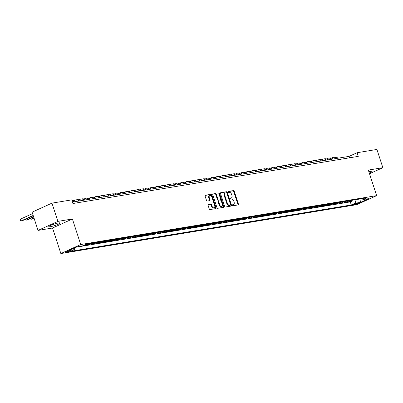 <?xml version="1.0" encoding="UTF-8"?>
<svg xmlns="http://www.w3.org/2000/svg" width="403" height="403" viewBox="0 0 403 403"><rect width="100%" height="100%" fill="white"/><g stroke="black" fill="none" stroke-linecap="round" stroke-linejoin="round"><path stroke-width="0.6" d="M232.39 205.339A0.534 0.343 65.5 0 0 232.904 205.782L238.168 204.91A0.761 0.494 65.5 0 0 238.249 204.885A0.761 0.494 65.5 0 0 238.43 204.114L234.239 191.218A0.761 0.494 65.5 0 0 233.513 190.584L228.244 191.455A0.534 0.343 65.5 0 0 228.572 192.458L229.252 192.342A2.433 1.577 65.5 0 1 231.584 194.372L231.932 195.45A2.433 1.577 65.5 0 1 231.352 197.923A2.433 1.577 65.5 0 1 231.09 198.004L230.41 198.115A0.534 0.343 65.5 0 0 230.738 199.117L231.418 199.006A2.433 1.577 65.5 0 1 233.75 201.037L234.098 202.11A2.433 1.577 65.5 0 1 233.518 204.588A2.433 1.577 65.5 0 1 233.256 204.664L232.576 204.779A0.534 0.343 65.5 0 0 232.39 205.339M50.34 226.718A6.04 0.791 162 0 0 56.758 224.864A6.04 0.791 162 0 0 60.269 222.945A6.04 0.791 162 0 0 58.707 222.909A6.04 0.791 162 0 0 52.294 224.758A6.04 0.791 162 0 0 48.783 226.677A6.04 0.791 162 0 0 50.34 226.718M369.299 173.063A6.04 0.791 162 0 0 372.1 171.421A6.04 0.791 162 0 0 370.543 171.386A6.04 0.791 162 0 0 368.871 171.738M66.233 252.283A2.478 0.322 162 0 0 68.863 251.522A2.478 0.322 162 0 0 70.303 250.737A2.478 0.322 162 0 0 69.669 250.716A2.478 0.322 162 0 0 67.034 251.477A2.478 0.322 162 0 0 65.593 252.263A2.478 0.322 162 0 0 66.233 252.283M208.346 204.517A0.761 0.494 65.5 0 0 208.265 204.543A0.761 0.494 65.5 0 0 208.084 205.313L209.258 208.935A0.761 0.494 65.5 0 0 209.988 209.565L215.837 208.603A0.761 0.494 65.5 0 0 215.917 208.578A0.761 0.494 65.5 0 0 216.099 207.802L211.913 194.906A0.761 0.494 65.5 0 0 211.182 194.271L205.334 195.238A0.761 0.494 65.5 0 0 205.253 195.264A0.761 0.494 65.5 0 0 205.072 196.039L206.492 200.407A0.761 0.494 65.5 0 0 207.218 201.042L209.721 200.629A0.761 0.494 65.5 0 0 209.802 200.603A0.761 0.494 65.5 0 0 209.983 199.833L209.278 197.661A2.03 1.32 65.5 0 1 209.767 195.596A2.03 1.32 65.5 0 1 211.933 197.223L214.688 205.716A2.03 1.32 65.5 0 1 214.205 207.782A2.03 1.32 65.5 0 1 212.038 206.155L211.58 204.739A0.761 0.494 65.5 0 0 210.85 204.104L208.195 204.588M72.404 218.985L57.886 221.383L51.957 203.137L32.104 212.164L38.033 230.41L52.551 228.012L60.848 253.558L80.706 244.53L72.404 218.985L52.551 228.012M369.521 173.748L382.85 167.688L368.332 170.086L376.634 195.631L80.706 244.53M382.85 167.688L376.921 149.442L357.098 152.717L349.053 156.379L72.5 202.074M51.957 203.137L71.779 199.863L72.963 203.51L358.287 156.364L357.098 152.717M224.678 206.386A0.761 0.494 65.5 0 0 225.403 207.021L231.251 206.054A0.761 0.494 65.5 0 0 231.337 206.029A0.761 0.494 65.5 0 0 231.518 205.253L227.327 192.362A0.761 0.494 65.5 0 0 226.597 191.727L220.748 192.689A0.761 0.494 65.5 0 0 220.668 192.715A0.761 0.494 65.5 0 0 220.486 193.49L224.678 206.386M223.544 207.328L217.696 208.296A0.761 0.494 65.5 0 1 216.97 207.661L212.779 194.765A0.761 0.494 65.5 0 1 212.96 193.989A0.761 0.494 65.5 0 1 213.041 193.964L215.545 193.551A0.761 0.494 65.5 0 1 216.27 194.186L217.973 199.414A0.761 0.494 65.5 0 0 218.698 200.049L220.36 199.777A0.761 0.494 65.5 0 0 220.441 199.752A0.761 0.494 65.5 0 0 220.622 198.976L218.854 193.536A0.534 0.343 65.5 0 1 219.549 193.42L223.806 206.527A0.761 0.494 65.5 0 1 223.625 207.303A0.761 0.494 65.5 0 1 223.544 207.328M83.471 245.462L84.449 245.301L84.368 245.054M86.867 244.117A3.098 2.322 80.6 0 1 86.408 244.409L88.428 244.077L86.469 244.969L89.501 244.47L89.259 243.724M91.919 243.281A3.098 2.322 80.6 0 1 91.456 243.578L93.476 243.246L91.521 244.132L94.549 243.634L94.307 242.888M96.967 242.45A3.098 2.322 80.6 0 1 96.508 242.742L98.528 242.41L96.569 243.301L99.601 242.797L99.355 242.052M102.019 241.614A3.098 2.322 80.6 0 1 101.556 241.911L103.576 241.573L101.621 242.465L104.649 241.966L104.407 241.221M107.067 240.777A3.098 2.322 80.6 0 1 106.609 241.075L108.629 240.742L106.669 241.629L109.702 241.13L109.455 240.384M112.115 239.946A3.098 2.322 80.6 0 1 111.656 240.238L113.676 239.906L111.717 240.798L114.749 240.294L114.507 239.548M117.167 239.11A3.098 2.322 80.6 0 1 116.709 239.407L118.729 239.07L116.769 239.961L119.797 239.463L119.555 238.717M122.215 238.274A3.098 2.322 80.6 0 1 121.756 238.571L123.776 238.238L121.817 239.13L124.849 238.626L124.608 237.881M127.267 237.443A3.098 2.322 80.6 0 1 126.809 237.735L128.829 237.402L126.869 238.294L129.897 237.795L129.655 237.045M132.315 236.606A3.098 2.322 80.6 0 1 131.857 236.904L133.877 236.566L131.917 237.458L134.95 236.959L134.708 236.213M137.368 235.775A3.098 2.322 80.6 0 1 136.909 236.067L138.929 235.735L136.97 236.626L139.997 236.123L139.755 235.377M142.415 234.939A3.098 2.322 80.6 0 1 141.957 235.231L143.977 234.899L142.017 235.79L145.05 235.292L144.808 234.546M147.468 234.103A3.098 2.322 80.6 0 1 147.009 234.4L149.029 234.067L147.07 234.954L150.097 234.455L149.856 233.71M152.515 233.272A3.098 2.322 80.6 0 1 152.057 233.564L154.077 233.231L152.117 234.123L155.15 233.619L154.908 232.874M157.568 232.435A3.098 2.322 80.6 0 1 157.11 232.733L159.13 232.395L157.17 233.287L160.198 232.788L159.956 232.042M162.616 231.599A3.098 2.322 80.6 0 1 162.157 231.896L164.177 231.564L162.218 232.45L165.25 231.952L165.008 231.206M167.668 230.768A3.098 2.322 80.6 0 1 167.205 231.06L169.225 230.728L167.27 231.619L170.298 231.115L170.056 230.37M172.716 229.932A3.098 2.322 80.6 0 1 172.257 230.229L174.277 229.891L172.318 230.783L175.35 230.284L175.104 229.539M177.768 229.095A3.098 2.322 80.6 0 1 177.305 229.393L179.325 229.06L177.37 229.952L180.398 229.448L180.156 228.703M182.816 228.264A3.098 2.322 80.6 0 1 182.358 228.556L184.378 228.224L182.418 229.116L185.451 228.612L185.204 227.866M187.863 227.428A3.098 2.322 80.6 0 1 187.405 227.725L189.425 227.388L187.471 228.279L190.498 227.781L190.256 227.035M192.916 226.597A3.098 2.322 80.6 0 1 192.458 226.889L194.478 226.557L192.518 227.448L195.546 226.944L195.304 226.199M197.964 225.761A3.098 2.322 80.6 0 1 197.505 226.053L199.525 225.72L197.566 226.612L200.598 226.113L200.356 225.363M203.016 224.924A3.098 2.322 80.6 0 1 202.558 225.222L204.578 224.889L202.618 225.776L205.646 225.277L205.404 224.531M208.064 224.093A3.098 2.322 80.6 0 1 207.605 224.385L209.625 224.053L207.666 224.945L210.698 224.441L210.457 223.695M213.116 223.257A3.098 2.322 80.6 0 1 212.658 223.549L214.678 223.217L212.719 224.108L215.746 223.61L215.504 222.864M218.164 222.421A3.098 2.322 80.6 0 1 217.706 222.718L219.726 222.385L217.766 223.272L220.799 222.773L220.557 222.028M223.217 221.59A3.098 2.322 80.6 0 1 222.758 221.882L224.778 221.549L222.819 222.441L225.846 221.937L225.604 221.192M228.264 220.753A3.098 2.322 80.6 0 1 227.806 221.051L229.826 220.713L227.866 221.605L230.899 221.106L230.657 220.36M233.317 219.917A3.098 2.322 80.6 0 1 232.858 220.214L234.878 219.882L232.919 220.768L235.946 220.27L235.705 219.524M238.364 219.086A3.098 2.322 80.6 0 1 237.906 219.378L239.926 219.046L237.966 219.937L240.999 219.434L240.757 218.688M243.417 218.25A3.098 2.322 80.6 0 1 242.959 218.547L244.979 218.209L243.019 219.101L246.047 218.602L245.805 217.857M248.465 217.413A3.098 2.322 80.6 0 1 248.006 217.711L250.026 217.378L248.067 218.27L251.099 217.766L250.857 217.021M253.517 216.582A3.098 2.322 80.6 0 1 253.054 216.874L255.074 216.542L253.119 217.434L256.147 216.935L255.905 216.184M258.565 215.746A3.098 2.322 80.6 0 1 258.106 216.043L260.126 215.706L258.167 216.597L261.199 216.099L260.953 215.353M263.617 214.915A3.098 2.322 80.6 0 1 263.154 215.207L265.174 214.875L263.219 215.766L266.247 215.262L266.005 214.517M268.665 214.079A3.098 2.322 80.6 0 1 268.207 214.371L270.227 214.038L268.267 214.93L271.3 214.431L271.053 213.686M273.713 213.242A3.098 2.322 80.6 0 1 273.254 213.54L275.274 213.207L273.32 214.094L276.347 213.595L276.105 212.849M278.765 212.411A3.098 2.322 80.6 0 1 278.307 212.703L280.327 212.371L278.367 213.263L281.395 212.759L281.153 212.013M283.813 211.575A3.098 2.322 80.6 0 1 283.354 211.872L285.374 211.535L283.415 212.426L286.447 211.928L286.206 211.182M288.865 210.739A3.098 2.322 80.6 0 1 288.407 211.036L290.427 210.704L288.467 211.59L291.495 211.091L291.253 210.346M293.913 209.908A3.098 2.322 80.6 0 1 293.455 210.2L295.475 209.867L293.515 210.759L296.548 210.255L296.306 209.51M298.966 209.071A3.098 2.322 80.6 0 1 298.507 209.369L300.527 209.031L298.568 209.923L301.595 209.424L301.353 208.678M304.013 208.235A3.098 2.322 80.6 0 1 303.555 208.532L305.575 208.2L303.615 209.092L306.648 208.588L306.406 207.842M309.066 207.404A3.098 2.322 80.6 0 1 308.607 207.696L310.627 207.364L308.668 208.255L311.695 207.757L311.454 207.006M314.113 206.568A3.098 2.322 80.6 0 1 313.655 206.865L315.675 206.527L313.715 207.419L316.748 206.92L316.506 206.175M319.166 205.737A3.098 2.322 80.6 0 1 318.708 206.029L320.728 205.696L318.768 206.588L321.796 206.084L321.554 205.339M324.214 204.9A3.098 2.322 80.6 0 1 323.755 205.192L325.775 204.86L323.816 205.752L326.848 205.253L326.606 204.507M329.266 204.064A3.098 2.322 80.6 0 1 328.803 204.361L330.823 204.029L328.868 204.915L331.896 204.417L331.654 203.671M334.314 203.233A3.098 2.322 80.6 0 1 333.855 203.525L335.875 203.193L333.916 204.084L336.948 203.58L336.707 202.835M339.366 202.397A3.098 2.322 80.6 0 1 338.903 202.694L340.923 202.356L338.968 203.248L341.996 202.749L341.754 202.004M344.414 201.56A3.098 2.322 80.6 0 1 343.955 201.858L345.976 201.525L344.016 202.412L347.048 201.913L349.003 201.021A3.098 2.322 -99.4 0 0 349.466 200.729M346.802 201.168L347.048 201.913M358.015 203.092L356.902 203.273A2.398 0.312 162 0 0 354.353 204.009A2.398 0.312 162 0 0 352.957 204.769A2.398 0.312 162 0 0 353.577 204.784L354.685 204.603A2.398 0.312 162 0 0 357.239 203.868A2.398 0.312 162 0 0 358.635 203.107A2.398 0.312 162 0 0 358.015 203.092M60.848 253.558L356.776 204.664L376.634 195.631M74.847 247.78L74.273 249.648L70.52 251.356L351.295 204.961L355.053 203.253L356.166 199.621M74.273 249.648L68.722 250.565L76.877 246.858L82.429 245.936L86.187 244.228L366.962 197.838L363.209 199.545L368.76 198.629L360.604 202.336L355.053 203.253M76.122 247.2L350.298 201.898L352.096 201.077L349.069 201.581L351.023 200.689A3.098 2.322 -99.4 0 0 351.481 200.392M343.955 201.858L341.996 202.749M338.903 202.694L336.948 203.58M333.855 203.525L331.896 204.417M328.803 204.361L326.848 205.253M323.755 205.192L321.796 206.084M318.708 206.029L316.748 206.92M313.655 206.865L311.695 207.757M308.607 207.696L306.648 208.588M303.555 208.532L301.595 209.424M298.507 209.369L296.548 210.255M293.455 210.2L291.495 211.091M288.407 211.036L286.447 211.928M283.354 211.872L281.395 212.759M278.307 212.703L276.347 213.595M273.254 213.54L271.3 214.431M268.207 214.371L266.247 215.262M263.154 215.207L261.199 216.099M258.106 216.043L256.147 216.935M253.054 216.874L251.099 217.766M248.006 217.711L246.047 218.602M242.959 218.547L240.999 219.434M237.906 219.378L235.946 220.27M232.858 220.214L230.899 221.106M227.806 221.051L225.846 221.937M222.758 221.882L220.799 222.773M217.706 222.718L215.746 223.61M212.658 223.549L210.698 224.441M207.605 224.385L205.646 225.277M202.558 225.222L200.598 226.113M197.505 226.053L195.546 226.944M192.458 226.889L190.498 227.781M187.405 227.725L185.451 228.612M182.358 228.556L180.398 229.448M177.305 229.393L175.35 230.284M172.257 230.229L170.298 231.115M167.205 231.06L165.25 231.952M162.157 231.896L160.198 232.788M157.11 232.733L155.15 233.619M152.057 233.564L150.097 234.455M147.009 234.4L145.05 235.292M141.957 235.231L139.997 236.123M136.909 236.067L134.95 236.959M131.857 236.904L129.897 237.795M126.809 237.735L124.849 238.626M121.756 238.571L119.797 239.463M116.709 239.407L114.749 240.294M111.656 240.238L109.702 241.13M106.609 241.075L104.649 241.966M101.556 241.911L99.601 242.797M96.508 242.742L94.549 243.634M91.456 243.578L89.501 244.47M86.408 244.409L84.449 245.301M57.886 221.383L38.033 230.41M349.517 157.815L349.053 156.379M351.854 200.331L352.096 201.077M350.298 201.898L351.295 204.961M361.839 198.684L363.209 199.545M345.976 201.525A3.098 2.322 -99.4 0 0 346.434 201.228M340.923 202.356A3.098 2.322 -99.4 0 0 341.386 202.064M335.875 203.193A3.098 2.322 -99.4 0 0 336.334 202.895M330.823 204.029A3.098 2.322 -99.4 0 0 331.286 203.732M325.775 204.86A3.098 2.322 -99.4 0 0 326.234 204.568M320.728 205.696A3.098 2.322 -99.4 0 0 321.186 205.399M315.675 206.527A3.098 2.322 -99.4 0 0 316.133 206.235M310.627 207.364A3.098 2.322 -99.4 0 0 311.086 207.071M305.575 208.2A3.098 2.322 -99.4 0 0 306.033 207.903M300.527 209.031A3.098 2.322 -99.4 0 0 300.986 208.739M295.475 209.867A3.098 2.322 -99.4 0 0 295.933 209.57M290.427 210.704A3.098 2.322 -99.4 0 0 290.885 210.406M285.374 211.535A3.098 2.322 -99.4 0 0 285.833 211.243M280.327 212.371A3.098 2.322 -99.4 0 0 280.785 212.074M275.274 213.207A3.098 2.322 -99.4 0 0 275.733 212.91M270.227 214.038A3.098 2.322 -99.4 0 0 270.685 213.746M265.174 214.875A3.098 2.322 -99.4 0 0 265.637 214.577M260.126 215.706A3.098 2.322 -99.4 0 0 260.585 215.414M255.074 216.542A3.098 2.322 -99.4 0 0 255.537 216.25M250.026 217.378A3.098 2.322 -99.4 0 0 250.485 217.081M244.979 218.209A3.098 2.322 -99.4 0 0 245.437 217.917M239.926 219.046A3.098 2.322 -99.4 0 0 240.384 218.753M234.878 219.882A3.098 2.322 -99.4 0 0 235.337 219.585M229.826 220.713A3.098 2.322 -99.4 0 0 230.284 220.421M224.778 221.549A3.098 2.322 -99.4 0 0 225.237 221.252M219.726 222.385A3.098 2.322 -99.4 0 0 220.184 222.088M214.678 223.217A3.098 2.322 -99.4 0 0 215.137 222.924M209.625 224.053A3.098 2.322 -99.4 0 0 210.084 223.756M204.578 224.889A3.098 2.322 -99.4 0 0 205.036 224.592M199.525 225.72A3.098 2.322 -99.4 0 0 199.984 225.428M194.478 226.557A3.098 2.322 -99.4 0 0 194.936 226.259M189.425 227.388A3.098 2.322 -99.4 0 0 189.884 227.096M184.378 228.224A3.098 2.322 -99.4 0 0 184.836 227.932M179.325 229.06A3.098 2.322 -99.4 0 0 179.788 228.763M174.277 229.891A3.098 2.322 -99.4 0 0 174.736 229.599M169.225 230.728A3.098 2.322 -99.4 0 0 169.688 230.43M164.177 231.564A3.098 2.322 -99.4 0 0 164.636 231.267M159.13 232.395A3.098 2.322 -99.4 0 0 159.588 232.103M154.077 233.231A3.098 2.322 -99.4 0 0 154.535 232.934M149.029 234.067A3.098 2.322 -99.4 0 0 149.488 233.77M143.977 234.899A3.098 2.322 -99.4 0 0 144.435 234.606M138.929 235.735A3.098 2.322 -99.4 0 0 139.388 235.438M133.877 236.566A3.098 2.322 -99.4 0 0 134.335 236.274M128.829 237.402A3.098 2.322 -99.4 0 0 129.287 237.11M123.776 238.238A3.098 2.322 -99.4 0 0 124.235 237.941M118.729 239.07A3.098 2.322 -99.4 0 0 119.187 238.778M113.676 239.906A3.098 2.322 -99.4 0 0 114.135 239.609M108.629 240.742A3.098 2.322 -99.4 0 0 109.087 240.445M103.576 241.573A3.098 2.322 -99.4 0 0 104.039 241.281M98.528 242.41A3.098 2.322 -99.4 0 0 98.987 242.112M93.476 243.246A3.098 2.322 -99.4 0 0 93.939 242.949M88.428 244.077A3.098 2.322 -99.4 0 0 88.887 243.785M359.839 199.011L360.604 202.336M232.38 204.966L232.722 204.91A2.433 1.577 65.5 0 0 232.984 204.83L233.518 204.588M231.352 197.923L230.818 198.17A2.433 1.577 65.5 0 1 230.556 198.246L230.214 198.306M237.886 204.956A0.761 0.494 65.5 0 0 237.896 204.356L233.705 191.46A0.761 0.494 65.5 0 0 232.974 190.826L228.048 191.642M230.969 206.099A0.761 0.494 65.5 0 0 230.979 205.5L226.788 192.604A0.761 0.494 65.5 0 0 226.063 191.969L220.496 192.891M230.38 205.142A0.534 0.343 65.5 0 0 230.566 204.583L226.889 193.264A0.534 0.343 65.5 0 0 226.38 192.82L225.66 192.936A2.433 1.577 65.5 0 0 225.398 193.017A2.433 1.577 65.5 0 0 224.819 195.49L227.332 203.228A2.433 1.577 65.5 0 0 229.665 205.258L230.38 205.142L229.846 205.384A0.534 0.343 65.5 0 0 229.952 205.334M225.398 193.017L224.859 193.259A2.433 1.577 65.5 0 0 224.28 195.737L224.819 195.49M229.846 205.384L229.126 205.505A2.433 1.577 65.5 0 1 226.793 203.475L224.28 195.737M212.789 194.16L215.545 193.551M219.978 199.948A0.761 0.494 65.5 0 1 219.907 199.994A0.761 0.494 65.5 0 1 219.826 200.019L218.164 200.296A0.761 0.494 65.5 0 1 217.434 199.661L215.736 194.432A0.761 0.494 65.5 0 0 215.006 193.798M223.262 207.374A0.761 0.494 65.5 0 0 223.272 206.774L219.01 193.662A0.534 0.343 65.5 0 0 218.819 193.349M219.736 204.845A2.03 1.32 65.5 0 0 221.902 206.472A2.03 1.32 65.5 0 0 222.385 204.407L221.413 201.414A0.761 0.494 65.5 0 0 220.688 200.78L219.025 201.052A0.761 0.494 65.5 0 0 218.945 201.077A0.761 0.494 65.5 0 0 218.764 201.853L219.736 204.845L219.197 205.087A2.03 1.32 65.5 0 0 221.368 206.719L221.902 206.472M218.869 201.122L218.491 201.299A0.761 0.494 65.5 0 0 218.406 201.324A0.761 0.494 65.5 0 0 218.225 202.094L218.764 201.853M219.197 205.087L218.225 202.094M214.205 207.782L213.671 208.029A2.03 1.32 65.5 0 1 211.499 206.396L211.041 204.981A0.761 0.494 65.5 0 0 210.316 204.346L208.094 204.714M209.767 195.596L209.228 195.838A2.03 1.32 65.5 0 0 208.744 197.908L209.278 197.661M209.439 200.674A0.761 0.494 65.5 0 0 209.449 200.074L208.744 197.908M215.555 208.648A0.761 0.494 65.5 0 0 215.565 208.049L211.374 195.153A0.761 0.494 65.5 0 0 210.643 194.518L205.082 195.435M331.417 158.132L332.621 157.583A5.803 4.357 80.6 0 1 333.457 157.331A5.803 4.357 80.6 0 1 336.681 158.419M333.457 157.331L334.717 157.12A5.803 4.357 80.6 0 1 337.941 158.213M326.37 158.968L327.574 158.419A5.803 4.357 80.6 0 1 328.405 158.162A5.803 4.357 80.6 0 1 331.629 159.256M328.405 158.162L329.669 157.956A5.803 4.357 80.6 0 1 332.893 159.049M321.317 159.8L322.521 159.256A5.803 4.357 80.6 0 1 323.357 158.999A5.803 4.357 80.6 0 1 326.581 160.092M323.357 158.999L324.617 158.792A5.803 4.357 80.6 0 1 327.841 159.88M316.269 160.636L317.473 160.087A5.803 4.357 80.6 0 1 318.305 159.835A5.803 4.357 80.6 0 1 321.529 160.923M318.305 159.835L319.569 159.623A5.803 4.357 80.6 0 1 322.793 160.716M311.217 161.472L312.421 160.923A5.803 4.357 80.6 0 1 313.257 160.666A5.803 4.357 80.6 0 1 316.481 161.759M313.257 160.666L314.516 160.459A5.803 4.357 80.6 0 1 317.745 161.553M306.169 162.303L307.373 161.754A5.803 4.357 80.6 0 1 308.204 161.502A5.803 4.357 80.6 0 1 311.428 162.595M308.204 161.502L309.469 161.296A5.803 4.357 80.6 0 1 312.693 162.384M301.117 163.139L302.326 162.59A5.803 4.357 80.6 0 1 303.157 162.338A5.803 4.357 80.6 0 1 306.381 163.427M303.157 162.338L304.416 162.127A5.803 4.357 80.6 0 1 307.645 163.22M296.069 163.976L297.273 163.427A5.803 4.357 80.6 0 1 298.104 163.17A5.803 4.357 80.6 0 1 301.333 164.263M298.104 163.17L299.369 162.963A5.803 4.357 80.6 0 1 302.593 164.051M291.016 164.807L292.225 164.258A5.803 4.357 80.6 0 1 293.057 164.006A5.803 4.357 80.6 0 1 296.281 165.099M293.057 164.006L294.316 163.799A5.803 4.357 80.6 0 1 297.545 164.887M285.969 165.643L287.173 165.094A5.803 4.357 80.6 0 1 288.004 164.842A5.803 4.357 80.6 0 1 291.233 165.93M288.004 164.842L289.268 164.631A5.803 4.357 80.6 0 1 292.492 165.724M280.916 166.474L282.125 165.93A5.803 4.357 80.6 0 1 282.956 165.673A5.803 4.357 80.6 0 1 286.18 166.766M282.956 165.673L284.216 165.467A5.803 4.357 80.6 0 1 287.445 166.555M275.869 167.31L277.073 166.761A5.803 4.357 80.6 0 1 277.904 166.51A5.803 4.357 80.6 0 1 281.133 167.598M277.904 166.51L279.168 166.298A5.803 4.357 80.6 0 1 282.392 167.391M270.816 168.147L272.025 167.598A5.803 4.357 80.6 0 1 272.856 167.341A5.803 4.357 80.6 0 1 276.08 168.434M272.856 167.341L274.121 167.134A5.803 4.357 80.6 0 1 277.345 168.227M265.768 168.978L266.972 168.434A5.803 4.357 80.6 0 1 267.804 168.177A5.803 4.357 80.6 0 1 271.033 169.27M267.804 168.177L269.068 167.97A5.803 4.357 80.6 0 1 272.292 169.059M260.721 169.814L261.925 169.265A5.803 4.357 80.6 0 1 262.756 169.013A5.803 4.357 80.6 0 1 265.98 170.101M262.756 169.013L264.02 168.802A5.803 4.357 80.6 0 1 267.244 169.895M255.668 170.65L256.872 170.101A5.803 4.357 80.6 0 1 257.708 169.844A5.803 4.357 80.6 0 1 260.932 170.937M257.708 169.844L258.968 169.638A5.803 4.357 80.6 0 1 262.192 170.731M250.621 171.482L251.825 170.932A5.803 4.357 80.6 0 1 252.656 170.681A5.803 4.357 80.6 0 1 255.88 171.774M252.656 170.681L253.92 170.474A5.803 4.357 80.6 0 1 257.144 171.562M245.568 172.318L246.772 171.769A5.803 4.357 80.6 0 1 247.608 171.517A5.803 4.357 80.6 0 1 250.832 172.605M247.608 171.517L248.868 171.305A5.803 4.357 80.6 0 1 252.092 172.398M240.52 173.154L241.724 172.605A5.803 4.357 80.6 0 1 242.556 172.348A5.803 4.357 80.6 0 1 245.78 173.441M242.556 172.348L243.82 172.141A5.803 4.357 80.6 0 1 247.044 173.23M235.468 173.985L236.672 173.436A5.803 4.357 80.6 0 1 237.508 173.184A5.803 4.357 80.6 0 1 240.732 174.277M237.508 173.184L238.767 172.978A5.803 4.357 80.6 0 1 241.996 174.066M230.42 174.821L231.624 174.272A5.803 4.357 80.6 0 1 232.455 174.02A5.803 4.357 80.6 0 1 235.679 175.109M232.455 174.02L233.72 173.809A5.803 4.357 80.6 0 1 236.944 174.902M225.368 175.653L226.577 175.109A5.803 4.357 80.6 0 1 227.408 174.852A5.803 4.357 80.6 0 1 230.632 175.945M227.408 174.852L228.667 174.645A5.803 4.357 80.6 0 1 231.896 175.733M220.32 176.489L221.524 175.94A5.803 4.357 80.6 0 1 222.355 175.688A5.803 4.357 80.6 0 1 225.579 176.776M222.355 175.688L223.62 175.476A5.803 4.357 80.6 0 1 226.844 176.569M215.267 177.325L216.476 176.776A5.803 4.357 80.6 0 1 217.308 176.519A5.803 4.357 80.6 0 1 220.532 177.612M217.308 176.519L218.567 176.312A5.803 4.357 80.6 0 1 221.796 177.406M210.22 178.156L211.424 177.612A5.803 4.357 80.6 0 1 212.255 177.355A5.803 4.357 80.6 0 1 215.484 178.448M212.255 177.355L213.519 177.149A5.803 4.357 80.6 0 1 216.743 178.237M205.167 178.992L206.376 178.443A5.803 4.357 80.6 0 1 207.207 178.191A5.803 4.357 80.6 0 1 210.431 179.28M207.207 178.191L208.467 177.98A5.803 4.357 80.6 0 1 211.696 179.073M200.12 179.829L201.324 179.28A5.803 4.357 80.6 0 1 202.155 179.023A5.803 4.357 80.6 0 1 205.384 180.116M202.155 179.023L203.419 178.816A5.803 4.357 80.6 0 1 206.643 179.909M195.067 180.66L196.276 180.111A5.803 4.357 80.6 0 1 197.107 179.859A5.803 4.357 80.6 0 1 200.331 180.952M197.107 179.859L198.372 179.652A5.803 4.357 80.6 0 1 201.596 180.74M190.02 181.496L191.224 180.947A5.803 4.357 80.6 0 1 192.055 180.695A5.803 4.357 80.6 0 1 195.284 181.783M192.055 180.695L193.319 180.484A5.803 4.357 80.6 0 1 196.543 181.577M184.967 182.332L186.176 181.783A5.803 4.357 80.6 0 1 187.007 181.526A5.803 4.357 80.6 0 1 190.231 182.619M187.007 181.526L188.272 181.32A5.803 4.357 80.6 0 1 191.496 182.413M179.919 183.164L181.123 182.614A5.803 4.357 80.6 0 1 181.954 182.363A5.803 4.357 80.6 0 1 185.184 183.456M181.954 182.363L183.219 182.156A5.803 4.357 80.6 0 1 186.443 183.244M174.872 184L176.076 183.451A5.803 4.357 80.6 0 1 176.907 183.199A5.803 4.357 80.6 0 1 180.131 184.287M176.907 183.199L178.171 182.987A5.803 4.357 80.6 0 1 181.395 184.08M169.819 184.831L171.023 184.287A5.803 4.357 80.6 0 1 171.859 184.03A5.803 4.357 80.6 0 1 175.083 185.123M171.859 184.03L173.119 183.823A5.803 4.357 80.6 0 1 176.343 184.912M164.772 185.667L165.976 185.118A5.803 4.357 80.6 0 1 166.807 184.866A5.803 4.357 80.6 0 1 170.031 185.954M166.807 184.866L168.071 184.655A5.803 4.357 80.6 0 1 171.295 185.748M159.719 186.503L160.923 185.954A5.803 4.357 80.6 0 1 161.759 185.702A5.803 4.357 80.6 0 1 164.983 186.791M161.759 185.702L163.019 185.491A5.803 4.357 80.6 0 1 166.243 186.584M154.671 187.335L155.875 186.791A5.803 4.357 80.6 0 1 156.707 186.534A5.803 4.357 80.6 0 1 159.931 187.627M156.707 186.534L157.971 186.327A5.803 4.357 80.6 0 1 161.195 187.415M149.619 188.171L150.823 187.622A5.803 4.357 80.6 0 1 151.659 187.37A5.803 4.357 80.6 0 1 154.883 188.458M151.659 187.37L152.918 187.158A5.803 4.357 80.6 0 1 156.147 188.251M144.571 189.007L145.775 188.458A5.803 4.357 80.6 0 1 146.606 188.201A5.803 4.357 80.6 0 1 149.83 189.294M146.606 188.201L147.871 187.994A5.803 4.357 80.6 0 1 151.095 189.088M139.519 189.838L140.728 189.294A5.803 4.357 80.6 0 1 141.559 189.037A5.803 4.357 80.6 0 1 144.783 190.13M141.559 189.037L142.818 188.831A5.803 4.357 80.6 0 1 146.047 189.919M134.471 190.674L135.675 190.125A5.803 4.357 80.6 0 1 136.506 189.873A5.803 4.357 80.6 0 1 139.735 190.962M136.506 189.873L137.771 189.662A5.803 4.357 80.6 0 1 140.995 190.755M129.418 191.511L130.627 190.962A5.803 4.357 80.6 0 1 131.459 190.705A5.803 4.357 80.6 0 1 134.683 191.798M131.459 190.705L132.718 190.498A5.803 4.357 80.6 0 1 135.947 191.591M124.371 192.342L125.575 191.793A5.803 4.357 80.6 0 1 126.406 191.541A5.803 4.357 80.6 0 1 129.635 192.634M126.406 191.541L127.67 191.334A5.803 4.357 80.6 0 1 130.894 192.422M119.318 193.178L120.527 192.629A5.803 4.357 80.6 0 1 121.358 192.377A5.803 4.357 80.6 0 1 124.582 193.465M121.358 192.377L122.618 192.166A5.803 4.357 80.6 0 1 125.847 193.259M114.271 194.014L115.475 193.465A5.803 4.357 80.6 0 1 116.306 193.208A5.803 4.357 80.6 0 1 119.535 194.301M116.306 193.208L117.57 193.002A5.803 4.357 80.6 0 1 120.794 194.09M109.218 194.845L110.427 194.296A5.803 4.357 80.6 0 1 111.258 194.044A5.803 4.357 80.6 0 1 114.482 195.138M111.258 194.044L112.523 193.838A5.803 4.357 80.6 0 1 115.747 194.926M104.17 195.682L105.374 195.133A5.803 4.357 80.6 0 1 106.206 194.881A5.803 4.357 80.6 0 1 109.435 195.969M106.206 194.881L107.47 194.669A5.803 4.357 80.6 0 1 110.694 195.762M99.123 196.513L100.327 195.969A5.803 4.357 80.6 0 1 101.158 195.712A5.803 4.357 80.6 0 1 104.382 196.805M101.158 195.712L102.422 195.505A5.803 4.357 80.6 0 1 105.646 196.593M94.07 197.349L95.274 196.8A5.803 4.357 80.6 0 1 96.11 196.548A5.803 4.357 80.6 0 1 99.334 197.636M96.11 196.548L97.37 196.337A5.803 4.357 80.6 0 1 100.594 197.43M89.023 198.185L90.227 197.636A5.803 4.357 80.6 0 1 91.058 197.379A5.803 4.357 80.6 0 1 94.282 198.472M91.058 197.379L92.322 197.173A5.803 4.357 80.6 0 1 95.546 198.266M83.97 199.017L85.174 198.472A5.803 4.357 80.6 0 1 86.01 198.216A5.803 4.357 80.6 0 1 89.234 199.309M86.01 198.216L87.27 198.009A5.803 4.357 80.6 0 1 90.494 199.097M78.923 199.853L80.126 199.304A5.803 4.357 80.6 0 1 80.958 199.052A5.803 4.357 80.6 0 1 84.182 200.14M80.958 199.052L82.222 198.84A5.803 4.357 80.6 0 1 85.446 199.933M73.87 200.689L75.074 200.14A5.803 4.357 80.6 0 1 75.91 199.883A5.803 4.357 80.6 0 1 79.134 200.976M75.91 199.883L77.169 199.676A5.803 4.357 80.6 0 1 80.398 200.77M72.066 200.744A5.803 4.357 80.6 0 1 74.081 201.812M71.996 200.533L72.122 200.513A5.803 4.357 80.6 0 1 75.346 201.601M33.993 217.993L30.986 219.358L34.099 218.31M30.673 218.406L30.986 219.358L30.326 218.562M33.58 216.718L25.933 220.194L27.197 219.988L33.686 217.036M25.626 219.237L25.933 220.194L25.273 219.398M33.167 215.444L20.885 221.03L22.145 220.819L33.273 215.761M20.291 219.202L20.885 221.03L20.387 220.738L20.291 219.202L32.572 213.62M349.003 201.021L351.023 200.689M354.479 203.963L354.685 204.603M353.451 204.397L353.577 204.784M232.722 204.91L233.256 204.664M230.556 198.246L231.09 198.004M232.974 190.826L233.513 190.584M233.705 191.46L234.239 191.218M237.896 204.356L238.43 204.114M226.063 191.969L226.597 191.727M226.788 192.604L227.327 192.362M230.979 205.5L231.518 205.253M226.793 203.475L227.332 203.228M229.126 205.505L229.665 205.258M215.736 194.432L216.27 194.186M217.434 199.661L217.973 199.414M218.164 200.296L218.698 200.049M219.826 200.019L220.36 199.777M219.01 193.662L219.549 193.42M223.272 206.774L223.806 206.527M210.316 204.346L210.85 204.104M211.041 204.981L211.58 204.739M211.499 206.396L212.038 206.155M209.449 200.074L209.983 199.833M210.643 194.518L211.182 194.271M211.374 195.153L211.913 194.906M215.565 208.049L216.099 207.802M229.901 205.369L230.44 205.122M219.907 199.994L220.441 199.752M218.406 201.324L218.945 201.077"/></g></svg>
